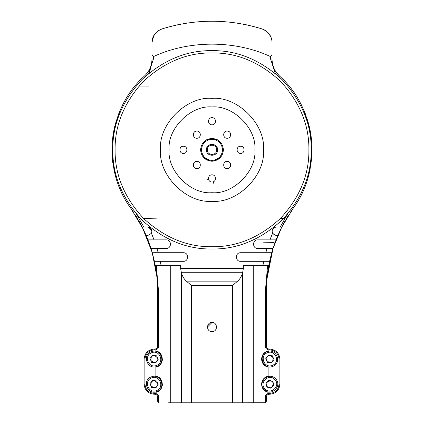 <?xml version="1.0" encoding="UTF-8"?>
<svg xmlns="http://www.w3.org/2000/svg" width="424" height="424" viewBox="0 0 424 424"><rect width="100%" height="100%" fill="white"/><g stroke="black" fill="none" stroke-linecap="round" stroke-linejoin="round"><path stroke-width="0.64" d="M266.988 351.761C276.252 347.622 282.363 363.039 272.78 366.373C263.516 370.512 257.405 355.095 266.988 351.761M269.362 362.6L271.201 362.388L272.685 361.285L273.204 357.75L270.406 355.529L268.567 355.747L267.083 356.849L266.564 360.384L269.362 362.6M275.531 378.754C282.893 385.734 270.978 397.272 264.237 389.688C256.875 382.708 268.789 371.17 275.531 378.754M266.415 385.087L267.316 386.704L268.901 387.658L272.367 386.789L273.348 383.349L272.452 381.733L270.862 380.784L267.396 381.653L266.415 385.087M151.22 351.761C160.484 347.622 166.595 363.039 157.013 366.373C147.748 370.512 141.637 355.095 151.22 351.761M153.594 362.6L155.433 362.388L156.917 361.285L157.437 357.75L154.638 355.529L152.799 355.747L151.315 356.849L150.796 360.384L153.594 362.6M151.22 376.915C160.484 372.776 166.595 388.193 157.013 391.527C147.748 395.666 141.637 380.249 151.22 376.915M153.594 387.753L155.433 387.541L156.917 386.439L157.437 382.904L154.638 380.683L152.799 380.9L151.315 382.003L150.796 385.538L153.594 387.753M261.597 358.905L261.592 359.064C261.868 363.289 264.041 365.986 268.111 367.163L268.111 376.125L265.519 377.175M265.488 377.19L264.804 377.667M261.597 384.059L261.592 384.218C261.868 388.442 264.041 391.14 268.111 392.317L268.111 393.52L269.881 393.366C275.399 392.783 278.446 389.736 279.029 384.218L279.029 359.064C278.446 353.552 275.399 350.5 269.881 349.917L268.111 349.763C265.965 349.026 265.037 347.553 265.318 345.343L265.318 291.717L267.576 265.594L268.715 265.594C267.115 274.264 266.309 282.972 266.309 291.717L266.309 346.201C266.489 347.929 267.443 348.878 269.171 349.063L269.881 349.063C275.918 349.699 279.252 353.033 279.888 359.064L279.888 384.218C279.252 390.255 275.918 393.589 269.881 394.225L269.171 394.225C267.443 394.405 266.489 395.359 266.309 397.081L266.309 401.369L265.451 402.678L266.309 401.369L265.318 402.731L265.318 397.945C265.032 395.74 265.965 394.267 268.111 393.52M268.111 376.125C264.041 377.296 261.868 379.994 261.592 384.218L262.636 388.246M268.779 349.901L268.111 349.763L268.779 349.901L268.111 349.763L268.111 350.966L265.519 352.015M265.488 352.037L264.804 352.514M268.111 350.966C264.041 352.143 261.868 354.84 261.592 359.064L262.636 363.092M212 322.479C206.101 322.229 206.101 331.875 212 331.626C217.899 331.875 217.899 322.229 212 322.479L207.426 327.052M268.328 393.461L268.779 393.387M156.318 265.594L158.565 291.717L158.565 344.982C159.101 347.325 158.21 348.92 155.889 349.763L158.549 346.201L155.889 349.763L154.119 349.917C148.601 350.5 145.554 353.552 144.971 359.064L144.971 384.218C145.554 389.736 148.601 392.783 154.119 393.366L155.889 393.52C158.205 394.357 159.095 395.952 158.565 398.3L158.565 402.689L157.691 401.369L157.691 397.081C157.511 395.359 156.557 394.405 154.829 394.225L154.119 394.225C148.082 393.589 144.748 390.255 144.112 384.218L144.112 359.064C144.748 353.033 148.082 349.699 154.119 349.063L154.829 349.063C156.557 348.878 157.511 347.929 157.691 346.201L157.691 291.717C157.686 282.919 156.88 274.211 155.285 265.594L154.416 261.306L160.261 261.306L161.094 265.594L180.645 265.594L180.645 268.456L181.467 273.226C182.649 276.713 184.286 279.347 186.374 281.139L191.372 285.426L191.372 402.8L232.628 402.8L232.628 285.426L237.626 281.139C239.714 279.347 241.351 276.713 242.533 273.226L242.533 402.8L265.318 402.731M155.221 393.387L155.889 393.52L155.221 393.387L155.889 393.52L155.889 392.317C164.385 390.97 164.364 377.461 155.889 376.125L160.574 379.024L162.408 384.218L162.291 385.601M266.309 345.459L266.309 346.201L266.309 345.459L265.318 345.343M274.227 235.039L277.794 235.58L281.801 227.004L280.2 227.004L287.456 214.205M130.788 208.253L142.199 227.004L146.206 235.58L147.684 235.58L151.458 233.333C152.497 229.856 151.236 227.746 147.684 227.004L142.199 227.004L152.227 252.587L143.365 229.358L130.788 208.253C116.727 189.141 110.627 166.224 112.493 139.496C116.16 112.954 126.84 91.775 144.526 75.96C149.365 71.37 151.85 65.746 151.972 59.079L151.972 42.559C152.094 36.204 155.417 31.662 161.952 28.933C195.316 18.656 228.684 18.656 262.048 28.933C268.572 31.657 271.901 36.199 272.028 42.559L272.028 59.079C272.15 65.746 274.635 71.37 279.474 75.96C297.16 91.775 307.84 112.954 311.507 139.496C313.373 166.224 307.273 189.141 293.212 208.253L281.801 227.004M240.583 252.731C235.055 252.497 235.055 261.544 240.583 261.306C235.055 261.544 235.055 252.497 240.583 252.731L265.795 252.731L267.03 248.443L273.019 248.443L276.045 239.867L257.734 239.867C252.206 239.634 252.206 248.681 257.734 248.443L273.019 248.443L281.589 227.428L293.212 208.253L281.589 227.428L273.019 248.443L271.731 252.731L267.056 277.121M266.818 279.676L272.998 248.501L271.736 252.709M267.009 277.582L266.341 288.797M269.584 261.306L268.715 265.594L262.906 265.594L263.739 261.306L269.584 261.306L271.731 252.731L265.795 252.731M277.794 235.58L276.045 239.867M272.028 54.564L272.028 42.559L272.028 54.564L270.597 56.63C235.071 39.989 188.929 39.989 153.403 56.63L153.403 59.079L148.654 73.506M264.247 29.839L266.224 31.063M267.995 32.611L269.447 34.37M270.602 36.337L271.392 38.351L270.655 36.453L267.767 32.378M151.972 42.559L151.972 54.564L151.972 42.559L153.79 35.584M157.68 290.207L157.05 278.234M156.933 277.031L152.269 252.731L150.981 248.443L156.97 248.443L158.205 252.731L152.269 252.731L154.416 261.306M147.955 239.867L150.981 248.443L166.266 248.443C171.794 248.681 171.794 239.634 166.266 239.867L147.955 239.867L146.206 235.58M158.549 402.678L157.691 401.369L157.691 397.081L158.565 398.3M269.171 393.366L269.171 394.225C267.443 394.405 266.489 395.359 266.309 397.081L266.309 397.823L265.318 397.945M168.572 402.8L181.467 402.8L181.467 273.226M159.117 402.8L158.565 402.689L157.691 401.369L157.654 396.641L157.087 395.322M158.269 366.241L155.889 367.163C164.385 365.817 164.364 352.307 155.889 350.966L160.574 353.87L162.408 359.064L162.291 360.448M161.094 265.594L155.285 265.594M242.533 402.8L232.628 402.8M191.372 402.8L181.467 402.8M263.442 364.285L268.111 367.163M263.442 389.439L268.111 392.317M242.533 273.226L243.355 268.456L243.355 265.594L262.906 265.594M155.889 392.317L158.269 391.394M159.647 390.393L160.574 389.418M161.369 388.241L161.926 387.006M159.647 365.239L160.574 364.264M161.369 363.087L161.926 361.852M240.583 261.306L263.739 261.306M183.417 261.306C188.945 261.544 188.945 252.497 183.417 252.731C188.945 252.497 188.945 261.544 183.417 261.306L160.261 261.306M183.417 252.731L158.205 252.731M147.684 227.004L151.972 231.292L151.458 233.333L154.071 239.867M136.544 214.205L143.8 227.004M275.346 73.506L270.597 59.079L270.597 56.63M269.929 239.867L272.542 233.333C271.503 229.856 272.764 227.746 276.316 227.004L280.2 227.004M166.266 248.443C171.794 248.681 171.794 239.634 166.266 239.867M272.097 230.529L272.028 231.292L273.241 234.287M272.542 233.333L270.231 239.072L272.542 233.333L276.316 235.58M257.734 239.867C252.206 239.634 252.206 248.681 257.734 248.443M158.565 344.982L157.654 346.641M151.972 54.564L153.403 56.63M212 50.642C237.313 50.302 260.691 59.985 282.135 79.691C301.846 101.135 311.529 124.513 311.19 149.831C311.529 175.144 301.846 198.522 282.135 219.966C260.691 239.671 237.313 249.354 212 249.015C186.687 249.354 163.309 239.671 141.865 219.966C122.154 198.522 112.471 175.144 112.811 149.831C112.471 124.513 122.154 101.135 141.865 79.691C163.309 59.985 186.687 50.302 212 50.642M212 201.283C186.544 203.584 158.247 175.287 160.548 149.831C158.247 124.375 186.544 96.078 212 98.379C237.456 96.078 265.753 124.375 263.452 149.831C265.753 175.287 237.456 203.584 212 201.283M196.842 138.245C201.448 138.441 201.448 130.899 196.842 131.096C192.231 130.899 192.231 138.441 196.842 138.245C201.448 138.441 201.448 130.899 196.842 131.096C192.231 130.899 192.231 138.441 196.842 138.245M212 124.82C216.606 125.016 216.606 117.475 212 117.671C207.394 117.475 207.394 125.016 212 124.82C216.606 125.016 216.606 117.475 212 117.671C207.394 117.475 207.394 125.016 212 124.82M227.158 138.245C231.769 138.441 231.769 130.899 227.158 131.096C222.552 130.899 222.552 138.441 227.158 138.245C231.769 138.441 231.769 130.899 227.158 131.096C222.552 130.899 222.552 138.441 227.158 138.245M240.583 153.403C245.194 153.599 245.194 146.057 240.583 146.259C235.977 146.057 235.977 153.599 240.583 153.403C245.194 153.599 245.194 146.057 240.583 146.259C235.977 146.057 235.977 153.599 240.583 153.403M227.158 168.561C231.769 168.757 231.769 161.221 227.158 161.417C222.552 161.221 222.552 168.757 227.158 168.561C231.769 168.757 231.769 161.221 227.158 161.417C222.552 161.221 222.552 168.757 227.158 168.561M212 181.986C216.606 182.182 216.606 174.646 212 174.842C207.394 174.646 207.394 182.182 212 181.986C216.606 182.182 216.606 174.646 212 174.842C207.394 174.646 207.394 182.182 212 181.986M196.842 168.561C201.448 168.757 201.448 161.221 196.842 161.417C192.231 161.221 192.231 168.757 196.842 168.561C201.448 168.757 201.448 161.221 196.842 161.417C192.231 161.221 192.231 168.757 196.842 168.561M183.417 153.403C188.023 153.599 188.023 146.057 183.417 146.259C178.806 146.057 178.806 153.599 183.417 153.403C188.023 153.599 188.023 146.057 183.417 146.259C178.806 146.057 178.806 153.599 183.417 153.403M221.816 143.969L217.454 139.782L212 138.394C218.895 139.125 222.706 142.936 223.432 149.831C222.706 156.726 218.895 160.537 212 161.263L217.454 159.88L221.816 155.688M212 192.708C190.784 194.621 167.204 171.042 169.123 149.831C167.204 128.615 190.784 105.035 212 106.954C233.216 105.035 256.796 128.615 254.877 149.831C256.796 171.042 233.216 194.621 212 192.708M202.184 155.688L206.546 159.88L212 161.263C205.105 160.537 201.294 156.726 200.568 149.831C201.294 142.936 205.105 139.125 212 138.394L206.546 139.782L202.184 143.969M216.717 149.831C216.977 143.747 207.023 143.747 207.283 149.831C207.023 155.91 216.977 155.91 216.717 149.831M217.576 149.831C217.878 142.644 206.122 142.644 206.424 149.831C206.122 157.018 217.878 157.018 217.576 149.831M201.421 149.831C202.094 156.207 205.624 159.731 212 160.404C218.376 159.731 221.906 156.207 222.579 149.831C221.906 143.45 218.376 139.925 212 139.252C205.624 139.925 202.094 143.45 201.421 149.831M247.733 25.096L245.809 24.682M178.191 24.682L176.267 25.096M266.595 395.836L266.913 395.322M266.913 347.961L266.309 346.201M157.638 346.737L157.087 347.961M268.01 269.728L266.728 280.81L266.309 291.717L266.654 281.806M157.505 284.409L157.691 291.177M156.933 277.015L155.984 269.691M157.055 278.239L157.394 282.517M266.346 396.641L266.309 401.369L265.451 402.678M276.141 72.16L279.474 75.96L278.51 77.014M284.499 80.889L281.976 78.329M290.212 87.445L289.889 87.042M291.579 89.199L291.346 88.892M294.548 93.312L293.138 91.303M299.954 102.157L298.888 100.239M304.162 110.908L301.072 104.278M304.188 113.229L305.105 113.213L305.768 114.941M308.619 123.882L306.589 117.252M311.2 136.857L310.103 130.226M312.043 149.831L311.826 143.195M311.163 152.137L312.016 152.137L311.963 153.864M310.591 166.839L311.841 156.17M308.619 175.78L310.161 169.144M304.162 188.754L304.459 188.049M213.754 181.525L213.309 183.274M302.264 192.968L301.406 192.777M293.344 208.067L295.067 205.587M290.398 212.313L293.18 208.295M287.626 216.627L287.896 216.192M287.949 216.108L288.378 215.418M284.801 218.546L280.428 218.44M281.605 227.391L285.114 220.856M280.831 228.949L281.504 227.593M263.05 242.157L274.164 242.427M270.014 259.387L270.433 257.633M153.567 257.633L153.981 259.377M152.211 252.524L152.338 252.964M145.358 233.645L145.671 234.355M156.933 218.148L144.282 218.424M138.887 220.856L142.395 227.391M142.411 227.418L143.169 228.949M128.933 205.582L129.203 205.984M130.82 208.295L133.602 212.313M135.622 215.418L136.051 216.108M136.104 216.192L136.374 216.627M126.357 201.538L126.723 202.147M208.836 180.078L206.907 179.559M119.6 188.187L120.851 191.076L121.624 189.846M113.839 169.144L115.381 175.78M115.625 176.681L116.552 179.813M112.159 156.17L112.8 162.805M112.175 143.195L111.957 149.831M113.897 130.226L112.8 136.857M114.787 126.188L114.263 128.477M118.895 113.213L115.381 123.882M122.928 104.278L119.838 110.908M125.228 100.032L124.031 102.184M130.862 91.303L130.364 91.997M148.718 86.941L138.95 86.941M134.117 87.031L133.793 87.439M142.024 78.329L139.512 80.878M147.859 72.16L146.731 73.649M272.484 63.621L272.076 60.526M266.468 62.074L271.349 61.984M157.972 30.92L161.952 28.933M265.26 30.406L267.051 31.721M156.35 32.266L153.345 36.453L152.613 38.335M153.403 59.079L151.972 59.079L151.935 60.409M272.065 60.409L272.028 59.079L270.597 59.079M146.11 74.364L144.526 75.96M151.792 61.931L151.516 63.627M286.439 218.583L287.133 217.427M287.149 217.406L287.472 216.881M136.528 216.881L136.851 217.406M136.867 217.433L137.562 218.583M309.615 127.916L309.213 126.188M311.645 140.89L311.476 139.162M112.524 139.162L112.355 140.89M307.448 179.813L307.972 178.085M113.129 165.111L113.409 166.839M111.984 152.137L112.037 153.864M264.883 402.8L255.428 402.8M156.944 277.111L152.269 252.731M151.554 387.457L150.032 383.619L152.598 380.386L156.679 380.985L158.2 384.822L155.64 388.055L151.554 387.457M151.554 362.303L150.032 358.466L152.598 355.233L156.679 355.831L158.2 359.669L155.64 362.902L151.554 362.303M265.917 383.089L268.88 380.217L272.849 381.351L273.851 385.352L270.888 388.22L266.919 387.091L265.917 383.089M267.321 362.303L265.8 358.466L268.36 355.233L272.447 355.831L273.968 359.669L271.402 362.902L267.321 362.303M272.383 365.377C280.661 362.499 275.383 349.18 267.38 352.757C259.106 355.635 264.385 368.949 272.383 365.377M265.005 388.941C270.83 395.491 281.117 385.527 274.763 379.496C268.938 372.95 258.651 382.914 265.005 388.941M156.62 365.377C164.894 362.499 159.615 349.18 151.617 352.757C143.339 355.635 148.617 368.949 156.62 365.377M156.62 390.531C164.894 387.653 159.615 374.334 151.617 377.911C143.339 380.789 148.617 394.103 156.62 390.531M158.549 346.201L155.889 349.763L155.889 350.966M170.745 265.594L170.745 402.8M155.889 367.163L155.889 376.125M253.255 265.594L253.255 402.8M232.628 285.426L191.372 285.426M242.692 272.743L181.308 272.743M186.374 281.139L237.626 281.139M243.355 268.456L180.645 268.456M154.829 349.917L154.829 349.063M154.119 349.917L154.119 349.063M145.045 357.914L144.971 359.064L144.112 359.064M145.045 385.374L144.971 384.218L144.112 384.218M154.119 393.366L154.119 394.225M154.829 393.366L154.829 394.225M269.171 349.063L269.171 349.917M269.881 349.063L269.881 349.917M279.888 359.064L279.029 359.064L278.955 357.914L279.029 359.064M279.888 384.218L279.029 384.218L278.955 385.374M269.881 394.225L269.881 393.366M265.318 291.717L266.309 291.717M157.691 291.717L158.565 291.717M292.051 207.421L293.212 208.253M212 52.931C187.27 52.597 164.427 62.058 143.482 81.313C124.227 102.258 114.766 125.096 115.1 149.831C114.766 174.561 124.227 197.399 143.482 218.349C164.427 237.599 187.27 247.06 212 246.731C236.73 247.06 259.573 237.599 280.518 218.349C299.773 197.399 309.234 174.561 308.9 149.831C309.234 125.096 299.773 102.258 280.518 81.313C259.573 62.058 236.73 52.597 212 52.931M149.54 72.78L151.501 63.701"/></g></svg>
